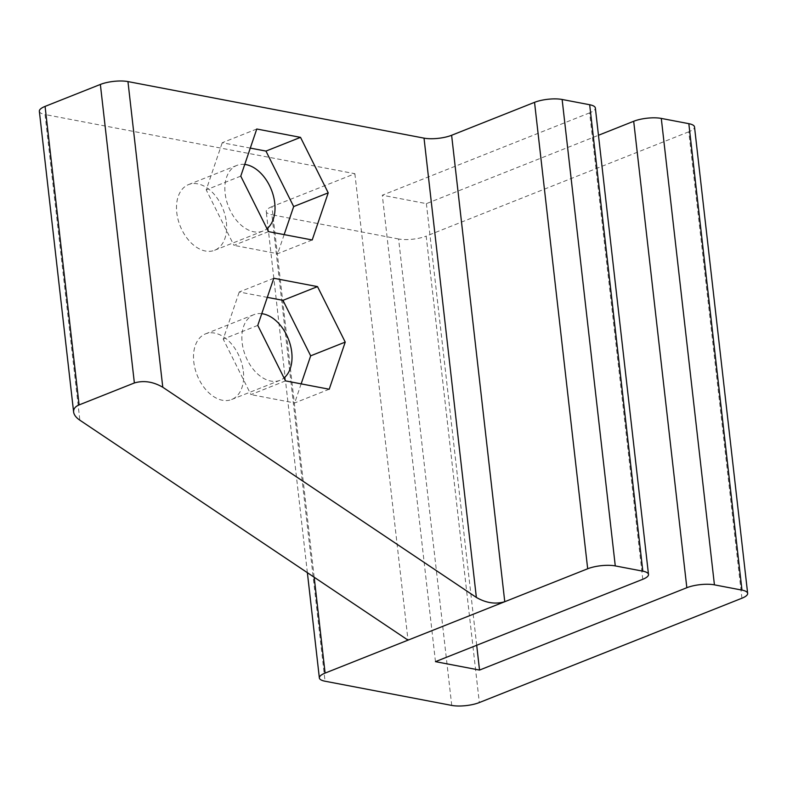 <?xml version="1.0" encoding="UTF-8"?>
<svg xmlns="http://www.w3.org/2000/svg" width="787" height="787" viewBox="0 0 787 787"><rect width="100%" height="100%" fill="white"/><g stroke="black" fill="none" stroke-linecap="round" stroke-linejoin="round"><path stroke-width="0.59" stroke-dasharray="3.94 2.95" d="M39.35 111.262A19.626 5.706 173.5 0 0 45.026 114.528L79.851 420.189M314.18 577.245L271.948 206.656L354.878 173.711L45.026 114.528M354.878 173.711L408.02 640.146M226.361 222.17A35.326 23.049 -111.7 0 1 214.615 250.266A35.326 23.049 -111.7 0 1 176.78 212.697A35.326 23.049 -111.7 0 1 188.526 184.611A35.326 23.049 -111.7 0 1 226.361 222.17M243.36 371.434A35.326 23.049 -111.7 0 1 231.614 399.521A35.326 23.049 -111.7 0 1 193.789 361.961A35.326 23.049 -111.7 0 1 205.535 333.865A35.326 23.049 -111.7 0 1 243.36 371.434M642.772 579.291L589.63 112.856A19.626 5.706 173.5 0 0 595.356 108.006M589.63 112.856L382.315 195.215L426.387 203.636L598.464 135.275M741.925 598.228L688.782 131.793A19.626 5.706 173.5 0 0 694.508 126.943M688.782 131.793L426.19 236.12L479.332 702.555M451.738 705.418L398.596 238.982A19.626 5.706 173.5 0 0 426.19 236.12M398.596 238.982L271.899 214.782L325.051 681.217M271.948 206.656A19.626 5.706 173.5 0 0 266.222 211.516A19.626 5.706 173.5 0 0 271.899 214.782M435.467 661.651L382.315 195.215M256.778 129.009L222.229 142.732L250.296 148.094M240.763 176.14L206.214 189.864L222.229 142.732M268.475 231.624L233.926 245.347L206.214 189.864M312.203 239.976L277.654 253.699L233.926 245.347M284.137 234.615L277.654 253.699M244.747 164.424A35.326 23.049 68.3 0 0 236.897 165.388A35.326 23.049 68.3 0 0 225.151 193.484A35.326 23.049 68.3 0 0 262.986 231.044A35.326 23.049 68.3 0 0 267.009 228.683M273.787 278.264L239.238 291.997L267.305 297.358M257.772 325.395L223.223 339.128L239.238 291.997M285.484 380.878L250.925 394.612L223.223 339.128M329.212 389.231L294.663 402.964L250.925 394.612M301.146 383.869L294.663 402.964M261.756 313.679A35.326 23.049 68.3 0 0 253.906 314.643A35.326 23.049 68.3 0 0 242.16 342.738A35.326 23.049 68.3 0 0 279.995 380.308A35.326 23.049 68.3 0 0 284.009 377.937M476.706 645.271L426.387 203.636M307.373 572.69L266.222 211.516M253.906 314.643L205.535 333.865M279.995 380.308L231.614 399.521M236.897 165.388L188.526 184.611M262.986 231.044L214.615 250.266"/><path stroke-width="1.18" d="M408.02 640.146L79.851 420.189C76.103 417.622 74.017 414.906 73.624 412.054C73.368 408.935 75.188 406.554 79.094 404.921L134.37 382.964C143.637 380.229 153.101 381.656 162.781 387.243L476.361 597.431C486.032 603.019 495.505 604.455 504.762 601.711L587.682 568.765A19.626 5.706 -6.5 0 1 615.277 565.912L642.822 571.175A19.626 5.706 -6.5 0 1 648.498 574.441A19.626 5.706 -6.5 0 1 642.772 579.291L435.467 661.651L479.529 670.071L686.835 587.712A19.626 5.706 -6.5 0 1 714.429 584.849L741.974 590.112A19.626 5.706 -6.5 0 1 747.65 593.378A19.626 5.706 -6.5 0 1 741.925 598.228L479.332 702.555A19.626 5.706 -6.5 0 1 451.738 705.418L325.051 681.217A19.626 5.706 -6.5 0 1 319.365 677.951A19.626 5.706 -6.5 0 1 325.1 673.092L504.762 601.711L451.62 135.275A19.626 5.706 -6.5 0 1 424.026 138.138L476.361 597.431M79.094 404.921L45.075 106.402A19.626 5.706 173.5 0 0 39.35 111.262L73.624 412.054M45.075 106.402L100.362 84.445L134.37 382.964M162.781 387.243L127.956 81.582A19.626 5.706 173.5 0 0 100.362 84.445M127.956 81.582L424.026 138.138M451.62 135.275L534.54 102.34L587.682 568.765M615.277 565.912L562.134 99.477A19.626 5.706 173.5 0 0 534.54 102.34M562.134 99.477L589.679 104.74L642.822 571.175M648.498 574.441L595.356 108.006A19.626 5.706 173.5 0 0 589.679 104.74M598.464 135.275L633.692 121.277L686.835 587.712M714.429 584.849L661.287 118.414A19.626 5.706 173.5 0 0 633.692 121.277M661.287 118.414L688.832 123.677L741.974 590.112M747.65 593.378L694.508 126.943A19.626 5.706 173.5 0 0 688.832 123.677M317.515 286.616L345.227 342.099L329.212 389.231L285.484 380.878L257.772 325.395L273.787 278.264L317.515 286.616L282.966 300.349L310.678 355.832L301.146 383.869M300.516 137.361L328.218 192.845L312.203 239.976L268.475 231.624L240.763 176.14L256.778 129.009L300.516 137.361L265.957 151.084L293.669 206.568L284.137 234.615M328.218 192.845L293.669 206.568M250.296 148.094L265.957 151.084M267.009 228.683A35.326 23.049 68.3 0 0 272.204 191.969A35.326 23.049 68.3 0 0 244.747 164.424M345.227 342.099L310.678 355.832M267.305 297.358L282.966 300.349M284.009 377.937A35.326 23.049 68.3 0 0 289.213 341.233A35.326 23.049 68.3 0 0 261.756 313.679M479.529 670.071L476.706 645.271M325.1 673.092L314.18 577.245M319.365 677.951L307.373 572.69"/></g></svg>
